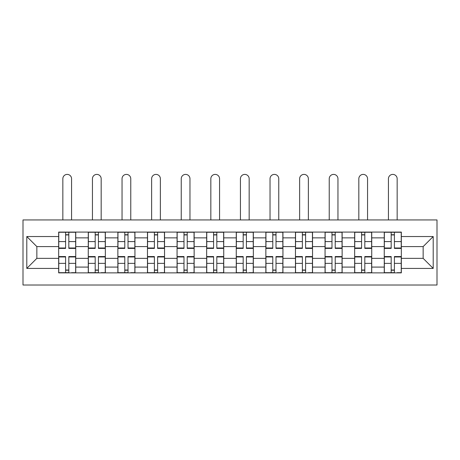 <?xml version="1.0" encoding="UTF-8"?>
<svg xmlns="http://www.w3.org/2000/svg" width="460" height="460" viewBox="0 0 460 460"><rect width="100%" height="100%" fill="white"/><g stroke="black" fill="none" stroke-linecap="round" stroke-linejoin="round"><path stroke-width="0.69" d="M23 285.016L437 285.016L437 219.937L23 219.937L23 285.016M88.268 272.872L88.268 237.866L75.745 237.866L75.745 272.872M75.745 237.866L75.745 232.081M88.268 237.866L88.268 232.081M105.346 232.081L105.346 272.872M117.869 272.872L117.869 232.081M134.941 232.081L134.941 272.872M147.464 272.872L147.464 232.081M164.542 232.081L164.542 272.872M177.065 272.872L177.065 232.081M194.143 232.081L194.143 272.872M206.661 272.872L206.661 232.081M223.738 232.081L223.738 272.872M236.262 272.872L236.262 232.081M253.339 232.081L253.339 272.872M265.857 272.872L265.857 232.081M282.934 232.081L282.934 272.872M295.458 272.872L295.458 232.081M312.535 232.081L312.535 272.872M325.059 272.872L325.059 232.081M342.131 232.081L342.131 272.872M354.654 272.872L354.654 232.081M371.732 232.081L371.732 272.872M384.255 272.872L384.255 232.081M384.255 258.359L371.732 258.359M354.654 258.359L342.131 258.359M325.059 258.359L312.535 258.359M295.458 258.359L282.934 258.359M265.857 258.359L253.339 258.359M236.262 258.359L223.738 258.359M206.661 258.359L194.143 258.359M177.065 258.359L164.542 258.359M147.464 258.359L134.941 258.359M117.869 258.359L105.346 258.359M88.268 258.359L75.745 258.359M384.255 246.594L371.732 246.594M354.654 246.594L342.131 246.594M325.059 246.594L312.535 246.594M295.458 246.594L282.934 246.594M265.857 246.594L253.339 246.594M236.262 246.594L223.738 246.594M206.661 246.594L194.143 246.594M177.065 246.594L164.542 246.594M147.464 246.594L134.941 246.594M117.869 246.594L105.346 246.594M88.268 246.594L75.745 246.594M36.852 258.359L58.667 258.359L58.667 246.594L36.852 246.594L36.852 258.359L26.795 268.416L26.795 236.538L58.667 236.538L58.667 246.594M401.333 246.594L401.333 258.359L423.148 258.359L423.148 246.594L401.333 246.594L401.333 232.081L58.667 232.081L58.667 236.538M401.333 236.538L433.205 236.538L433.205 268.416L401.333 268.416L401.333 258.359M58.667 258.359L58.667 272.872L401.333 272.872L401.333 268.416M58.667 268.416L26.795 268.416M68.822 270.026L65.596 270.026M65.596 234.928L68.822 234.928M98.417 270.026L95.191 270.026M95.191 234.928L98.417 234.928M128.018 270.026L124.792 270.026M124.792 234.928L128.018 234.928M157.619 270.026L154.393 270.026M154.393 234.928L157.619 234.928M187.214 270.026L183.988 270.026M183.988 234.928L187.214 234.928M216.815 270.026L213.589 270.026M213.589 234.928L216.815 234.928M246.41 270.026L243.185 270.026M243.185 234.928L246.41 234.928M276.011 270.026L272.786 270.026M272.786 234.928L276.011 234.928M305.607 270.026L302.381 270.026M302.381 234.928L305.607 234.928M335.208 270.026L331.982 270.026M331.982 234.928L335.208 234.928M364.809 270.026L361.583 270.026M361.583 234.928L364.809 234.928M394.404 270.026L391.178 270.026M391.178 234.928L394.404 234.928M26.795 236.538L36.852 246.594M423.148 258.359L433.205 268.416M423.148 246.594L433.205 236.538M71.57 219.937L71.57 178.762A4.364 4.364 0 0 0 67.206 174.397A4.364 4.364 0 0 0 62.842 178.762L62.842 219.937M68.822 248.394L68.822 232.271L75.653 232.271L75.653 248.394L68.822 248.394M65.596 234.738L68.822 234.738M65.596 232.271L58.765 232.271L58.765 248.394L65.596 248.394L65.596 232.271L68.822 232.271M65.596 256.956L58.765 256.956L58.765 256.553L65.596 256.553L65.596 272.682L58.765 272.682L62.56 272.682M58.765 256.956L58.765 272.682M68.822 270.215L65.596 270.215M71.858 272.682L75.653 272.682L75.653 256.553L68.822 256.553L68.822 272.682L62.842 272.682M75.653 272.682L71.57 272.682M101.171 219.937L101.171 178.762A4.364 4.364 0 0 0 96.807 174.397A4.364 4.364 0 0 0 92.443 178.762L92.443 219.937M98.417 248.394L98.417 232.271L105.248 232.271L105.248 248.394L98.417 248.394M95.191 234.738L98.417 234.738M95.191 232.271L88.366 232.271L88.366 248.394L95.191 248.394L95.191 232.271L98.417 232.271M130.766 219.937L130.766 178.762A4.364 4.364 0 0 0 126.408 174.397A4.364 4.364 0 0 0 122.044 178.762L122.044 219.937M128.018 248.394L128.018 232.271L134.849 232.271L134.849 248.394L128.018 248.394M124.792 234.738L128.018 234.738M124.792 232.271L117.961 232.271L117.961 248.394L124.792 248.394L124.792 232.271L128.018 232.271M95.191 256.956L88.366 256.956L88.366 256.553L95.191 256.553L95.191 272.682L88.366 272.682L92.155 272.682M88.366 256.956L88.366 272.682M98.417 270.215L95.191 270.215M101.453 272.682L105.248 272.682L105.248 256.553L98.417 256.553L98.417 272.682L92.443 272.682M105.248 272.682L101.171 272.682M124.792 256.956L117.961 256.956L117.961 256.553L124.792 256.553L124.792 272.682L117.961 272.682L121.756 272.682M117.961 256.956L117.961 272.682M128.018 270.215L124.792 270.215M131.054 272.682L134.849 272.682L134.849 256.553L128.018 256.553L128.018 272.682L122.044 272.682M134.849 272.682L130.766 272.682M160.367 219.937L160.367 178.762A4.364 4.364 0 0 0 156.003 174.397A4.364 4.364 0 0 0 151.639 178.762L151.639 219.937M157.619 248.394L157.619 232.271L164.444 232.271L164.444 248.394L157.619 248.394M154.393 234.738L157.619 234.738M154.393 232.271L147.562 232.271L147.562 248.394L154.393 248.394L154.393 232.271L157.619 232.271M189.968 219.937L189.968 178.762A4.364 4.364 0 0 0 185.604 174.397A4.364 4.364 0 0 0 181.24 178.762L181.24 219.937M187.214 248.394L187.214 232.271L194.045 232.271L194.045 248.394L187.214 248.394M183.988 234.738L187.214 234.738M183.988 232.271L177.157 232.271L177.157 248.394L183.988 248.394L183.988 232.271L187.214 232.271M219.564 219.937L219.564 178.762A4.364 4.364 0 0 0 215.199 174.397A4.364 4.364 0 0 0 210.835 178.762L210.835 219.937M216.815 248.394L216.815 232.271L223.646 232.271L223.646 248.394L216.815 248.394M213.589 234.738L216.815 234.738M213.589 232.271L206.758 232.271L206.758 248.394L213.589 248.394L213.589 232.271L216.815 232.271M154.393 256.956L147.562 256.956L147.562 256.553L154.393 256.553L154.393 272.682L147.562 272.682L151.357 272.682M147.562 256.956L147.562 272.682M157.619 270.215L154.393 270.215M160.655 272.682L164.444 272.682L164.444 256.553L157.619 256.553L157.619 272.682L151.639 272.682M164.444 272.682L160.367 272.682M183.988 256.956L177.157 256.956L177.157 256.553L183.988 256.553L183.988 272.682L177.157 272.682L180.952 272.682M177.157 256.956L177.157 272.682M187.214 270.215L183.988 270.215M190.25 272.682L194.045 272.682L194.045 256.553L187.214 256.553L187.214 272.682L181.24 272.682M194.045 272.682L189.968 272.682M213.589 256.956L206.758 256.956L206.758 256.553L213.589 256.553L213.589 272.682L206.758 272.682L210.553 272.682M206.758 256.956L206.758 272.682M216.815 270.215L213.589 270.215M219.851 272.682L223.646 272.682L223.646 256.553L216.815 256.553L216.815 272.682L210.835 272.682M223.646 272.682L219.564 272.682M249.165 219.937L249.165 178.762A4.364 4.364 0 0 0 244.8 174.397A4.364 4.364 0 0 0 240.436 178.762L240.436 219.937M246.41 248.394L246.41 232.271L253.242 232.271L253.242 248.394L246.41 248.394M243.185 234.738L246.41 234.738M243.185 232.271L236.354 232.271L236.354 248.394L243.185 248.394L243.185 232.271L246.41 232.271M243.185 256.956L236.354 256.956L236.354 256.553L243.185 256.553L243.185 272.682L236.354 272.682L240.149 272.682M236.354 256.956L236.354 272.682M246.41 270.215L243.185 270.215M249.446 272.682L253.242 272.682L253.242 256.553L246.41 256.553L246.41 272.682L240.436 272.682M253.242 272.682L249.165 272.682M278.76 219.937L278.76 178.762A4.364 4.364 0 0 0 274.396 174.397A4.364 4.364 0 0 0 270.031 178.762L270.031 219.937M276.011 248.394L276.011 232.271L282.842 232.271L282.842 248.394L276.011 248.394M272.786 234.738L276.011 234.738M272.786 232.271L265.955 232.271L265.955 248.394L272.786 248.394L272.786 232.271L276.011 232.271M272.786 256.956L265.955 256.956L265.955 256.553L272.786 256.553L272.786 272.682L265.955 272.682L269.75 272.682M265.955 256.956L265.955 272.682M276.011 270.215L272.786 270.215M279.047 272.682L282.842 272.682L282.842 256.553L276.011 256.553L276.011 272.682L270.031 272.682M282.842 272.682L278.76 272.682M308.361 219.937L308.361 178.762A4.364 4.364 0 0 0 303.997 174.397A4.364 4.364 0 0 0 299.632 178.762L299.632 219.937M305.607 248.394L305.607 232.271L312.438 232.271L312.438 248.394L305.607 248.394M302.381 234.738L305.607 234.738M302.381 232.271L295.556 232.271L295.556 248.394L302.381 248.394L302.381 232.271L305.607 232.271M302.381 256.956L295.556 256.956L295.556 256.553L302.381 256.553L302.381 272.682L295.556 272.682L299.345 272.682M295.556 256.956L295.556 272.682M305.607 270.215L302.381 270.215M308.643 272.682L312.438 272.682L312.438 256.553L305.607 256.553L305.607 272.682L299.632 272.682M312.438 272.682L308.361 272.682M337.956 219.937L337.956 178.762A4.364 4.364 0 0 0 333.592 174.397A4.364 4.364 0 0 0 329.233 178.762L329.233 219.937M335.208 248.394L335.208 232.271L342.039 232.271L342.039 248.394L335.208 248.394M331.982 234.738L335.208 234.738M331.982 232.271L325.151 232.271L325.151 248.394L331.982 248.394L331.982 232.271L335.208 232.271M331.982 256.956L325.151 256.956L325.151 256.553L331.982 256.553L331.982 272.682L325.151 272.682L328.946 272.682M325.151 256.956L325.151 272.682M335.208 270.215L331.982 270.215M338.244 272.682L342.039 272.682L342.039 256.553L335.208 256.553L335.208 272.682L329.233 272.682M342.039 272.682L337.956 272.682M367.557 219.937L367.557 178.762A4.364 4.364 0 0 0 363.193 174.397A4.364 4.364 0 0 0 358.829 178.762L358.829 219.937M364.809 248.394L364.809 232.271L371.634 232.271L371.634 248.394L364.809 248.394M361.583 234.738L364.809 234.738M361.583 232.271L354.752 232.271L354.752 248.394L361.583 248.394L361.583 232.271L364.809 232.271M361.583 256.956L354.752 256.956L354.752 256.553L361.583 256.553L361.583 272.682L354.752 272.682L358.547 272.682M354.752 256.956L354.752 272.682M364.809 270.215L361.583 270.215M367.845 272.682L371.634 272.682L371.634 256.553L364.809 256.553L364.809 272.682L358.829 272.682M371.634 272.682L367.557 272.682M397.158 219.937L397.158 178.762A4.364 4.364 0 0 0 392.794 174.397A4.364 4.364 0 0 0 388.43 178.762L388.43 219.937M394.404 248.394L394.404 232.271L401.235 232.271L401.235 248.394L394.404 248.394M391.178 234.738L394.404 234.738M391.178 232.271L384.347 232.271L384.347 248.394L391.178 248.394L391.178 232.271L394.404 232.271M391.178 256.956L384.347 256.956L384.347 256.553L391.178 256.553L391.178 272.682L384.347 272.682L388.142 272.682M384.347 256.956L384.347 272.682M394.404 270.215L391.178 270.215M397.44 272.682L401.235 272.682L401.235 256.553L394.404 256.553L394.404 272.682L388.43 272.682M401.235 272.682L397.158 272.682M354.654 237.866L342.131 237.866M325.059 237.866L312.535 237.866M295.458 237.866L282.934 237.866M265.857 237.866L253.339 237.866M236.262 237.866L223.738 237.866M206.661 237.866L194.143 237.866M177.065 237.866L164.542 237.866M147.464 237.866L134.941 237.866M117.869 237.866L105.346 237.866M384.255 237.866L371.732 237.866M354.654 267.087L342.131 267.087M325.059 267.087L312.535 267.087M295.458 267.087L282.934 267.087M265.857 267.087L253.339 267.087M236.262 267.087L223.738 267.087M206.661 267.087L194.143 267.087M177.065 267.087L164.542 267.087M147.464 267.087L134.941 267.087M117.869 267.087L105.346 267.087M88.268 267.087L75.745 267.087M384.255 267.087L371.732 267.087M68.822 247.997L75.653 247.997M68.822 241.586L75.653 241.586M58.765 247.997L65.596 247.997M58.765 241.586L65.596 241.586M65.596 263.361L58.765 263.361M75.653 256.956L68.822 256.956M75.653 263.361L68.822 263.361M98.417 247.997L105.248 247.997M98.417 241.586L105.248 241.586M88.366 247.997L95.191 247.997M88.366 241.586L95.191 241.586M128.018 247.997L134.849 247.997M128.018 241.586L134.849 241.586M117.961 247.997L124.792 247.997M117.961 241.586L124.792 241.586M95.191 263.361L88.366 263.361M105.248 256.956L98.417 256.956M105.248 263.361L98.417 263.361M124.792 263.361L117.961 263.361M134.849 256.956L128.018 256.956M134.849 263.361L128.018 263.361M157.619 247.997L164.444 247.997M157.619 241.586L164.444 241.586M147.562 247.997L154.393 247.997M147.562 241.586L154.393 241.586M187.214 247.997L194.045 247.997M187.214 241.586L194.045 241.586M177.157 247.997L183.988 247.997M177.157 241.586L183.988 241.586M216.815 247.997L223.646 247.997M216.815 241.586L223.646 241.586M206.758 247.997L213.589 247.997M206.758 241.586L213.589 241.586M154.393 263.361L147.562 263.361M164.444 256.956L157.619 256.956M164.444 263.361L157.619 263.361M183.988 263.361L177.157 263.361M194.045 256.956L187.214 256.956M194.045 263.361L187.214 263.361M213.589 263.361L206.758 263.361M223.646 256.956L216.815 256.956M223.646 263.361L216.815 263.361M246.41 247.997L253.242 247.997M246.41 241.586L253.242 241.586M236.354 247.997L243.185 247.997M236.354 241.586L243.185 241.586M243.185 263.361L236.354 263.361M253.242 256.956L246.41 256.956M253.242 263.361L246.41 263.361M276.011 247.997L282.842 247.997M276.011 241.586L282.842 241.586M265.955 247.997L272.786 247.997M265.955 241.586L272.786 241.586M272.786 263.361L265.955 263.361M282.842 256.956L276.011 256.956M282.842 263.361L276.011 263.361M305.607 247.997L312.438 247.997M305.607 241.586L312.438 241.586M295.556 247.997L302.381 247.997M295.556 241.586L302.381 241.586M302.381 263.361L295.556 263.361M312.438 256.956L305.607 256.956M312.438 263.361L305.607 263.361M335.208 247.997L342.039 247.997M335.208 241.586L342.039 241.586M325.151 247.997L331.982 247.997M325.151 241.586L331.982 241.586M331.982 263.361L325.151 263.361M342.039 256.956L335.208 256.956M342.039 263.361L335.208 263.361M364.809 247.997L371.634 247.997M364.809 241.586L371.634 241.586M354.752 247.997L361.583 247.997M354.752 241.586L361.583 241.586M361.583 263.361L354.752 263.361M371.634 256.956L364.809 256.956M371.634 263.361L364.809 263.361M394.404 247.997L401.235 247.997M394.404 241.586L401.235 241.586M384.347 247.997L391.178 247.997M384.347 241.586L391.178 241.586M391.178 263.361L384.347 263.361M401.235 256.956L394.404 256.956M401.235 263.361L394.404 263.361"/></g></svg>
